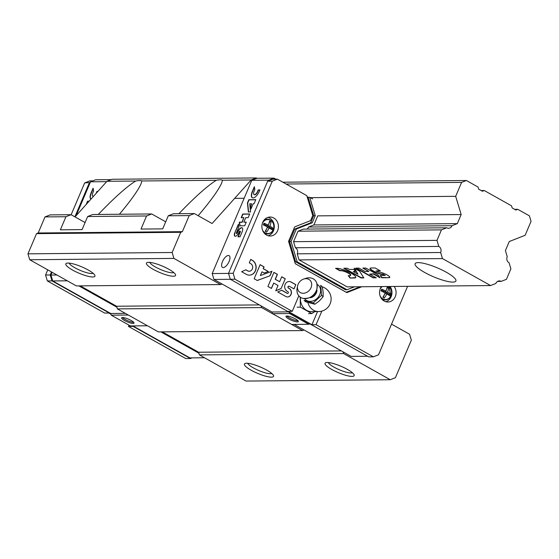 <?xml version="1.0" encoding="UTF-8"?>
<svg xmlns="http://www.w3.org/2000/svg" width="559" height="559" viewBox="0 0 559 559"><rect width="100%" height="100%" fill="white"/><g stroke="black" fill="none" stroke-linecap="round" stroke-linejoin="round"><path stroke-width="0.84" d="M514.65 209.332L517.732 209.304L529.394 215.844L531.05 221.35L525.139 235.276L509.263 241.523L505.413 250.6L507.237 256.672A4.465 3.892 -90.5 0 0 509.067 262.751L510.898 268.823L506.447 279.311L501.157 281.394A4.465 3.892 -90.5 0 0 499.355 280.904A4.465 3.892 -90.5 0 0 495.861 283.476L490.571 285.558L442.476 258.586L440.646 252.507A4.465 3.892 -90.5 0 0 438.815 246.435L436.984 240.363L441.442 229.875L446.732 227.792A4.465 3.892 -90.5 0 0 448.535 228.282A4.465 3.892 -90.5 0 0 452.021 225.71L457.311 223.628L461.168 214.544L455.683 196.321L461.594 182.395L466.388 180.508L478.043 187.048L478.679 189.166L482.403 191.248L484.248 190.528L511.534 205.831L512.17 207.941L515.894 210.03L517.732 209.304M481.159 190.556L484.248 190.528M282.84 182.206L466.388 180.508M446.732 227.792L303.306 229.113L298.017 231.195L293.566 241.684L436.984 240.363M440.646 252.507L297.22 253.835A4.465 3.892 89.5 0 0 295.397 247.756L438.815 246.435M298.017 231.195L441.442 229.875M306.905 229.078A4.465 3.892 89.5 0 0 308.603 227.031L452.021 225.71M461.168 214.544L317.743 215.872L313.892 224.949L457.311 223.628M234.661 198.361L244.15 198.27M310.406 197.662L455.683 196.321M286.075 184.016L461.594 182.395M497.559 281.429L501.157 281.394M297.22 253.835L299.051 259.907L347.153 286.879L490.571 285.558M452.881 282.092A22.15 4.849 23 0 1 428.963 274.7A22.15 4.849 23 0 1 415.12 263.701A22.15 4.849 23 0 1 437.411 267.894A22.15 4.849 23 0 1 455.899 281.009A22.15 4.849 23 0 1 452.881 282.092M299.051 259.907L442.476 258.586M380.351 270.877L375.152 267.964L371.029 268.006A7.253 1.586 -157 0 0 370.037 268.355A7.253 1.586 -157 0 0 374.572 271.96A7.253 1.586 -157 0 0 382.405 274.385L385.2 275.405L380.169 275.51L381.776 277.76L389.008 277.69A6.31 1.384 -157 0 0 389.763 277.39A6.31 1.384 -157 0 0 385.92 274.301A6.31 1.384 -157 0 0 379.114 272.149L376.032 270.989L380.351 270.877M377.954 274.832L365.859 268.054L362.763 268.082L368.814 271.471L365.034 271.506L358.99 268.117L355.894 268.145L373.181 277.837L376.277 277.809L369.681 274.113L373.454 274.078L380.057 277.774L377.954 274.832M363.832 277.928L359.675 271.248L354.175 268.159L357.949 274.217L353.302 271.618L355.279 271.597L353.924 269.417L349.459 269.459L347.258 268.222L343.792 268.257L361.086 277.949L363.832 277.928M350.088 278.054L354.21 278.012A11.026 2.418 -157 0 0 355.72 277.474A11.026 2.418 -157 0 0 348.83 271.995A11.026 2.418 -157 0 0 336.923 268.32L335.547 268.334L339.795 270.717L341.172 270.703A5.611 1.23 -157 0 1 347.216 272.617A5.611 1.23 -157 0 1 350.633 275.363A5.611 1.23 -157 0 1 349.969 275.636L348.25 275.65L350.088 278.054L354.329 277.732A11.026 2.418 -157 0 0 355.755 277.327M348.585 275.65L350.207 277.767M350.633 275.363L350.752 275.077A5.611 1.23 -157 0 0 347.342 272.338A5.611 1.23 -157 0 0 341.29 270.416L341.172 270.703M336.162 268.327L339.921 270.43L341.29 270.416M344.414 268.25L361.205 277.669L363.657 277.641M353.302 271.618L355.105 271.318M354.63 268.418L357.949 274.217M369.681 274.113L373.58 273.791L379.638 277.187M356.509 268.138L373.307 277.557L375.781 277.53M363.385 268.075L368.814 271.471M376.032 270.989L379.854 270.598M380.49 275.503L381.895 277.474L389.008 277.69M389.127 277.411A6.31 1.384 -157 0 0 389.784 277.229M385.151 275.182L383.097 274.378M370.128 268.229A7.253 1.586 -157 0 0 375.005 271.828A7.253 1.586 -157 0 0 382.524 274.099L383.215 274.092M222.049 283.986L220.574 284.566L76.373 285.901L29.725 259.739L27.95 253.835L36.524 233.641L38.18 232.984L45 216.913L65.934 216.724L60.379 229.812L82.089 229.609L87.644 216.522L146.563 215.977L141.008 229.064L162.711 228.869L168.266 215.781L189.201 215.585L194.343 213.559L212.092 223.516L251.173 179.963L256.315 177.944L256.923 178.279L251.781 180.305L212.196 273.554L213.971 279.458L272.009 312.006L272.519 313.697L291.665 324.437L308.722 324.283L309.826 323.843M38.18 232.984L182.374 231.657L189.201 215.585M45 216.913L50.149 214.894L71.077 214.698L65.934 216.724M87.644 216.522L92.787 214.495L151.706 213.957L146.563 215.977M168.266 215.781L173.409 213.755L194.343 213.559M85.08 222.552L71.077 214.698M165.709 221.804L151.706 213.957M98.258 214.446C114.302 197.753 126.76 186.608 135.641 181.032C139.163 180.445 141.238 180.424 141.874 180.976L216.27 180.284C219.785 179.698 221.867 179.684 222.503 180.229L251.173 179.963M75.018 216.906L106.972 181.298L135.641 181.032M141.874 180.976L141.008 183.89C138.045 190.472 130.848 200.59 119.409 214.251M178.887 213.706C194.923 197.006 207.389 185.868 216.27 180.284M391.531 324.143L409.565 334.254L411.34 340.158L395.402 377.702L390.259 379.729L343.61 353.567L343.1 351.877M27.95 253.835L172.144 252.5L180.718 232.306L182.374 231.657M36.524 233.641L180.718 232.306M222.503 180.229L221.63 183.142C218.443 190.179 210.624 201.037 198.172 215.704M106.972 181.298L112.114 179.271L256.315 177.944M343.61 353.567L199.416 354.902L246.065 381.056L390.259 379.729M271.388 377.143A15.82 3.466 23 0 1 252.773 371.092A15.82 3.466 23 0 1 245.094 363.448A15.82 3.466 23 0 1 260.34 366.997A15.82 3.466 23 0 1 273.484 375.494A15.82 3.466 23 0 1 271.388 377.143M352.016 376.396A15.82 3.466 23 0 1 333.395 370.344A15.82 3.466 23 0 1 325.722 362.7A15.82 3.466 23 0 1 340.962 366.257A15.82 3.466 23 0 1 354.106 374.754A15.82 3.466 23 0 1 352.016 376.396M199.416 354.902L198.613 352.233L341.388 350.912M198.613 352.233L162.292 331.864M304.075 329.992L302.601 330.572L261.584 307.569L261.074 305.878M261.584 307.569L117.39 308.896L158.4 331.899L302.601 330.572M117.39 308.896L116.586 306.234L259.362 304.914M116.586 306.234L80.265 285.866M173.409 276.237A15.82 3.466 23 0 1 154.787 270.186A15.82 3.466 23 0 1 147.115 262.541A15.82 3.466 23 0 1 162.355 266.091A15.82 3.466 23 0 1 175.498 274.588A15.82 3.466 23 0 1 173.409 276.237M92.78 276.978A15.82 3.466 23 0 1 74.165 270.926A15.82 3.466 23 0 1 66.486 263.282A15.82 3.466 23 0 1 81.733 266.839A15.82 3.466 23 0 1 94.876 275.335A15.82 3.466 23 0 1 92.78 276.978M220.574 284.566L173.926 258.405L172.144 252.5M29.725 259.739L173.926 258.405M93.136 273.302A13.255 2.9 23 0 1 91.746 273.547A13.255 2.9 23 0 1 78.54 269.641A13.255 2.9 23 0 1 69.162 263.128M173.758 272.554A13.255 2.9 23 0 1 172.375 272.799A13.255 2.9 23 0 1 159.161 268.9A13.255 2.9 23 0 1 149.784 262.381M271.737 373.461A13.255 2.9 23 0 1 270.353 373.705A13.255 2.9 23 0 1 257.147 369.806A13.255 2.9 23 0 1 247.77 363.287M352.366 372.72A13.255 2.9 23 0 1 350.975 372.958A13.255 2.9 23 0 1 337.769 369.059A13.255 2.9 23 0 1 328.392 362.546M76.164 215.634L90.523 181.794L95.666 179.767L111.213 179.628M204.51 357.76L189.927 357.893L132.881 325.904M111.262 315.185L128.318 315.031L147.471 325.771L130.415 325.925L111.262 315.185L110.759 313.494L52.721 280.946L50.946 275.042L52.113 272.289M116.88 307.205L78.847 285.88M198.906 353.204L160.873 331.878M50.946 275.042L56.92 274.986M52.721 280.946L67.311 280.814M90.523 181.794L106.657 181.647M92.92 196.132A3.627 1.586 -60.7 0 0 93.039 196.216L92.787 196.076A3.627 1.586 -60.7 0 1 92.731 193.058L93.598 191.024L93.094 188.187L91.019 193.072A7.12 3.123 -60.7 0 0 90.921 199.186M92.787 196.076A3.627 1.586 -60.7 0 0 93.758 196.02M96.092 193.421A3.627 1.586 -60.7 0 0 96.281 193.023L96.973 191.395L97.916 191.388M86.184 204.454L87.567 201.205L89.119 201.191M133.098 323.458A6.743 1.474 23 0 1 125.824 321.208A6.743 1.474 23 0 1 121.61 317.861A6.743 1.474 23 0 1 128.395 319.133A6.743 1.474 23 0 1 134.02 323.123A6.743 1.474 23 0 1 133.098 323.458M110.759 313.494L125.342 313.361M133.692 322.312A6.743 1.474 23 0 1 133.587 322.319A6.743 1.474 23 0 1 127.62 320.67A6.743 1.474 23 0 1 122.421 317.533M88.993 201.338L87.812 201.345L86.771 203.811M93.185 188.697L91.271 193.211A7.12 3.123 -60.7 0 0 90.956 199.144M93.039 196.216A3.627 1.586 -60.7 0 0 93.507 196.307M97.79 191.534L97.217 191.534L96.714 192.729M110.989 314.277L108.767 313.033L104.645 313.068L47.34 280.932L45.565 275.028L47.76 269.85M71.154 214.74L84.661 182.919L90.216 182.52M92.885 180.864L89.803 180.892L84.661 182.919M192.051 357.872L190.409 358.515L185.763 358.557L128.458 326.421L129.003 325.135M110.885 313.92L51.994 280.891L50.212 274.986L51.505 271.953M74.899 216.836L89.314 182.877M190.409 358.515L132.266 325.911M45.565 275.028L50.212 274.986M128.458 326.421L132.581 326.386L131.742 325.911M47.34 280.932L51.994 280.891M275.853 179.173L273.973 178.125L256.923 178.279M273.973 178.125L268.83 180.145L268.523 180.871M289.192 312.271L289.576 313.543L308.722 324.283M294.139 324.416L351.178 356.404L367.612 356.251M268.83 180.145L251.781 180.305M229.099 261.493A6.743 2.956 119.3 0 1 222.496 267.405A6.743 2.956 119.3 0 1 223.216 260.082A6.743 2.956 119.3 0 1 229.092 255.645A6.743 2.956 119.3 0 1 229.099 261.493M228.54 273.407L212.196 273.554M245.722 217.654L248.161 217.633L249.719 213.971L242.739 214.034L241.188 217.696L243.85 217.675L241.949 222.14L239.287 222.168L239.832 225.808L244.716 225.766L246.267 222.105L243.829 222.126L245.722 217.654M259.25 191.52L259.942 189.892L258.223 189.906L257.531 191.534A3.627 1.586 -60.7 0 1 254.038 194.588A3.627 1.586 -60.7 0 1 253.982 191.569L254.848 189.536L254.345 186.699L252.27 191.583A7.12 3.123 -60.7 0 0 252.277 197.76A7.12 3.123 -60.7 0 0 259.25 191.52M254.059 203.749L255.798 199.654L248.818 199.717L247.441 202.966L248.364 211.959L250.579 211.938L249.74 203.79L251.62 203.769L250.621 206.11L250.928 209.045L253.171 203.756L254.059 203.749M237.945 236.785L240.042 236.764L242.117 231.88A4.682 2.054 -60.7 0 0 242.11 227.82A4.682 2.054 -60.7 0 0 237.526 231.929L237.177 232.74A0.797 0.349 -60.7 0 1 236.401 233.438A0.797 0.349 -60.7 0 1 236.394 232.747L238.84 226.996L238.427 224.201L234.794 232.761A4.074 1.789 -60.7 0 0 234.85 236.164A4.074 1.789 -60.7 0 0 238.784 232.726L239.126 231.908A0.908 0.398 -60.7 0 1 240.021 231.119A0.908 0.398 -60.7 0 1 240.021 231.901L237.945 236.785M230.413 279.311L213.971 279.458M288.444 311.852L272.009 312.006M289.576 313.543L272.519 313.697M286.886 316.01A6.743 1.474 23 0 1 294.167 318.26A6.743 1.474 23 0 1 298.373 321.607A6.743 1.474 23 0 1 291.595 320.335A6.743 1.474 23 0 1 285.963 316.345A6.743 1.474 23 0 1 286.886 316.01M298.045 320.796A6.743 1.474 23 0 1 292.077 319.196A6.743 1.474 23 0 1 286.774 316.017M240.111 231.237A0.908 0.398 -60.7 0 1 240.265 231.251A0.908 0.398 -60.7 0 1 240.265 232.041L238.253 236.778M238.504 224.739L234.794 232.761M235.039 232.9A4.074 1.789 -60.7 0 0 234.983 236.226M236.555 233.452A0.797 0.349 -60.7 0 0 236.646 233.578A0.797 0.349 -60.7 0 0 237.428 232.879L237.177 232.74M242.229 227.897A4.682 2.054 -60.7 0 0 237.771 232.062L237.428 232.879M251.62 203.769L250.872 206.25L251.117 208.598M255.736 199.794L249.069 199.856L247.686 203.106L248.594 211.959M254.436 187.216L252.521 191.723A7.12 3.123 -60.7 0 0 252.402 197.823M254.17 194.644A3.627 1.586 -60.7 0 0 254.289 194.728A3.627 1.586 -60.7 0 0 257.783 191.674L257.531 191.534M259.879 190.032L258.475 190.046L257.783 191.674M246.205 222.244L243.829 222.126M243.85 217.675L242.201 222.279L239.538 222.307L240.063 225.808M249.656 214.111L242.99 214.174L241.495 217.696M293.566 241.684L295.397 247.756M313.892 224.949L308.603 227.031M354.469 286.816L346.999 289.751L297.178 261.808L291.064 241.502L296.354 229.036L312.229 222.789L315.248 215.676L309.707 197.271L312.656 198.92M394.165 286.446A9.496 8.273 -90.5 0 1 395.262 296.689A9.496 8.273 -90.5 0 1 387.904 302.007A9.496 8.273 -90.5 0 1 380.379 296.654A9.496 8.273 -90.5 0 1 381.357 286.564M277.599 230.706A9.496 8.273 -90.5 0 1 270.249 236.024A9.496 8.273 -90.5 0 1 261.885 226.612A9.496 8.273 -90.5 0 1 270.074 217.039A9.496 8.273 -90.5 0 1 277.599 230.706M294.034 288.905L295.837 284.671L291.141 282.036A5.164 4.5 89.5 0 0 289.122 281.512A5.164 4.5 89.5 0 0 284.783 285.53A5.164 4.5 89.5 0 0 287.2 291.309L287.99 291.749A0.88 0.769 89.5 0 1 287.319 293.328L281.785 290.226L277.704 291.952L285.942 296.57A4.493 3.913 89.5 0 0 287.564 296.962A4.493 3.913 89.5 0 0 291.33 293.545A4.493 3.913 89.5 0 0 289.366 288.507L288.577 288.067A0.999 0.873 89.5 0 1 289.338 286.271L294.034 288.905M281.065 288.598L285.251 278.731L281.729 276.761L279.64 281.694L275.335 279.283L277.432 274.35L273.91 272.373L267.922 286.474L271.443 288.444L273.728 283.064L278.033 285.474L275.748 290.855L281.065 288.598L285.251 278.731M257.28 280.499L270.046 275.762L271.953 271.276L260.375 275.573L261.982 271.793L264.232 273.051L268.397 271.506L263.31 268.655L264.072 266.86L260.131 264.652L254.149 278.745L257.28 280.499M241.628 271.723L246.323 274.357A7.847 6.841 89.5 0 0 249.391 275.154A7.847 6.841 89.5 0 0 255.987 269.047A7.847 6.841 89.5 0 0 252.305 260.256L250.746 259.383L249.272 262.849L250.837 263.722A3.997 3.48 89.5 0 1 252.577 268.201A3.997 3.48 89.5 0 1 249.23 271.234A3.997 3.48 89.5 0 1 247.791 270.898L245.841 269.801L241.628 271.723M361.785 286.746L346.853 292.623L295.299 263.715L288.563 241.327L294.691 226.884L310.559 220.637L312.747 215.494L306.758 195.615L277.418 179.159L272.275 181.186L233.173 273.295L234.955 279.2L292.252 311.335L288.13 311.377L311.943 324.73L316.066 324.695L373.37 356.831L378.513 354.804L407.581 286.327M298.834 295.837L292.252 311.335M316.066 324.695L321.83 311.111M272.275 181.186L267.621 181.228L228.519 273.344L230.301 279.248L368.716 356.873L373.37 356.831M267.621 181.228L272.764 179.201L277.418 179.159M233.173 273.295L228.519 273.344M346.999 289.751L345.448 289.765L295.627 261.829L289.513 241.516L294.803 229.05L310.678 222.803L313.697 215.69L308.156 197.285L309.707 197.271M313.697 215.69L315.248 215.676M307.08 196.677L308.156 197.285M346.224 292.273L360.234 286.76M234.955 279.2L230.301 279.248M311.943 324.73L317.526 311.58M268.013 217.36A9.496 8.273 -90.5 0 1 273.477 230.748A9.496 8.273 -90.5 0 1 268.18 235.744M390.042 286.488A9.496 8.273 -90.5 0 1 391.132 296.724A9.496 8.273 -90.5 0 1 385.843 301.727M247.791 270.898L245.75 269.843M247.637 270.898A3.997 3.48 89.5 0 0 249.076 271.241A3.997 3.48 89.5 0 0 249.153 271.234M249.307 275.154A7.847 6.841 89.5 0 0 255.84 269.005A7.847 6.841 89.5 0 0 252.151 260.263L250.712 259.453M257.217 280.464L270.046 275.762M264.169 273.016L268.243 271.506L263.156 268.655L263.918 266.86L260.103 264.721M260.375 275.573L261.982 271.793M275.783 290.778L280.911 288.598M271.325 288.374L273.728 283.064M279.64 281.694L275.182 279.283L277.278 274.35L273.875 272.443M293.915 288.835L295.837 284.671M288.87 286.173A0.999 0.873 89.5 0 0 288.423 288.074L288.577 288.067M287.487 296.962A4.493 3.913 89.5 0 0 291.183 293.503A4.493 3.913 89.5 0 0 289.206 288.514L288.423 288.074M287.585 293.419A0.88 0.769 89.5 0 1 287.158 293.335L281.694 290.268M295.683 284.671L290.987 282.036A5.164 4.5 89.5 0 0 289.045 281.512M269.892 275.762L271.765 271.346M285.097 278.738L281.701 276.831M295.627 261.829L297.178 261.808M289.513 241.516L291.064 241.502M294.803 229.05L296.354 229.036M310.678 222.803L312.229 222.789M272.96 228.233A13.381 3.934 -159.3 0 0 269.934 226.074A13.381 6.862 -59.3 0 0 271.031 221.825A12.557 3.689 -159.3 0 0 269.578 221.015A13.381 4.828 118 0 1 268.313 225.165A13.381 3.934 -159.3 0 0 264.002 223.209A12.557 4.528 118 0 1 263.296 224.872A13.381 1.901 25.3 0 1 267.523 227.024A13.381 4.828 118 0 1 265.218 231.279A12.557 1.782 25.3 0 1 266.671 232.09A13.381 6.862 -59.3 0 0 269.145 227.932A13.381 1.901 25.3 0 1 272.254 229.896A12.557 6.435 -59.3 0 0 272.624 229.064A12.557 6.435 -59.3 0 0 272.96 228.233L271.555 228.338L267.796 226.234L268.243 225.179M273.26 229.791A7.358 6.415 -90.5 0 1 267.565 233.914L266.105 233.928A7.358 6.415 -90.5 0 1 264.847 233.802M264.714 219.373A7.358 6.415 -90.5 0 1 265.965 219.219L267.426 219.205A7.358 6.415 -90.5 0 1 273.868 225.752M271.192 229.183L271.555 228.338M269.934 226.074L267.796 226.234M271.031 221.825L269.396 221.804M268.718 224.075L269.627 221.937M268.313 225.165L266.671 225.605L263.701 223.935M269.145 227.932L267.286 227.534M265.574 231.475L266.992 228.128M390.615 294.216A13.381 3.934 -159.3 0 0 387.59 292.057A13.381 6.862 -59.3 0 0 388.687 287.808A12.557 3.689 -159.3 0 0 387.233 286.998A13.381 4.828 118 0 1 385.969 291.148A13.381 3.934 -159.3 0 0 381.657 289.192A12.557 4.528 118 0 1 380.952 290.855A13.381 1.901 25.3 0 1 385.179 293.007A13.381 4.828 118 0 1 382.88 297.262A12.557 1.782 25.3 0 1 384.326 298.073A13.381 6.862 -59.3 0 0 386.807 293.915A13.381 1.901 25.3 0 1 389.909 295.879A12.557 6.435 -59.3 0 0 390.28 295.047A12.557 6.435 -59.3 0 0 390.615 294.216L389.211 294.32L385.458 292.217L385.899 291.162M390.916 295.774A7.358 6.415 -90.5 0 1 385.221 299.897L383.76 299.91A7.358 6.415 -90.5 0 1 382.51 299.778M388.854 295.166L389.211 294.32M387.59 292.057L385.458 292.217M388.687 287.808L387.052 287.787M386.374 290.051L387.282 287.913M385.969 291.148L384.326 291.581L381.357 289.918M386.807 293.915L384.941 293.517M383.229 297.451L384.655 294.111M323.144 296.696L323.165 292.112L322.263 286.725L320.712 285.349L321.586 295.32L323.144 296.696L319.448 300.868L314.836 304.229L305.647 301.804L304.096 300.428L313.278 302.859L314.836 304.229M314.745 311.608L311.817 313.564L300.358 307.143L300.211 297.115M300.358 307.143L297.108 307.171M311.817 313.564L308.561 313.599M307.89 302.58A12.654 11.033 -90.5 0 0 313.62 310.287A12.654 11.033 -90.5 0 0 318.56 311.573L311.587 311.636A12.654 11.033 -90.5 0 1 306.646 310.35A12.654 11.033 -90.5 0 1 300.462 299.848A12.654 11.033 -90.5 0 1 300.525 297.332M321.586 295.32L313.278 302.859M298.115 284.272A7.91 6.449 -48.6 0 0 297.591 285.956A7.91 6.449 -48.6 0 0 303.9 293.244A7.91 6.449 -48.6 0 0 311.698 284.412A7.91 6.449 -48.6 0 0 303.684 279.053A7.91 6.449 -48.6 0 0 298.115 284.272M297.591 285.956L297.15 288.171A11.271 9.196 -48.6 0 0 303.264 298.443A11.271 9.196 -48.6 0 0 313.99 294.293A11.271 9.196 -48.6 0 0 316.778 283.133A11.271 9.196 -48.6 0 0 305.829 278.347L303.684 279.053M304.564 298.639A9.657 7.875 -48.6 0 0 317.819 297.674A9.657 7.875 -48.6 0 0 317.128 284.398M262.36 223.341A7.008 6.114 -90.5 0 1 270.528 220.295A7.008 6.114 -90.5 0 1 273.295 229.637A7.008 6.114 -90.5 0 1 267.929 233.564A7.008 6.114 -90.5 0 1 262.423 229.868M263.645 220.665A7.358 6.415 -90.5 0 1 267.426 219.205C272.806 220.26 274.783 223.775 273.358 229.756C272.121 232.397 270.193 233.781 267.565 233.914A7.358 6.415 -90.5 0 1 263.757 232.523M388.547 286.501A7.008 6.114 -90.5 0 1 390.951 295.62A7.008 6.114 -90.5 0 1 385.584 299.547A7.008 6.114 -90.5 0 1 380.078 295.851M380.015 289.324A7.008 6.114 -90.5 0 1 382.251 286.557M388.854 286.494L391.021 295.739C389.777 298.373 387.848 299.764 385.221 299.897A7.358 6.415 -90.5 0 1 381.413 298.506M388.798 286.494A7.358 6.415 -90.5 0 1 391.524 291.735M310.364 297.758A7.12 5.807 -48.6 0 0 316.981 290.261M318.56 311.573A12.654 12.654 0 0 0 322.298 286.858M303.264 298.443C313.697 298.569 318.197 293.468 316.778 283.133"/></g></svg>
